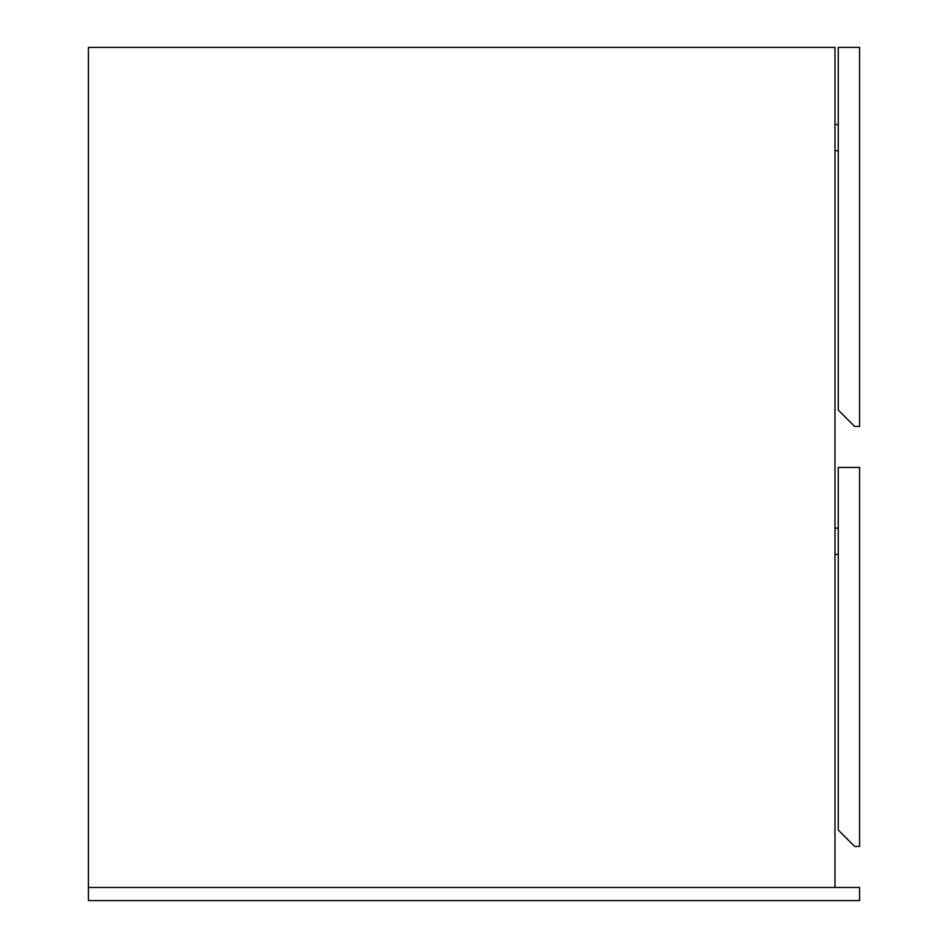 <?xml version="1.0" encoding="UTF-8"?>
<svg xmlns="http://www.w3.org/2000/svg" width="948" height="948" viewBox="0 0 948 948"><rect width="100%" height="100%" fill="white"/><g stroke="black" fill="none" stroke-linecap="round" stroke-linejoin="round"><path stroke-width="1.42" d="M88.425 47.4L88.425 887.47L88.425 47.4L834.975 47.4L834.975 887.47L834.975 47.4L88.425 47.4M859.575 426.422L859.575 47.4L859.575 426.422L854.658 426.422L838.245 410.01L838.245 47.4L859.575 47.4L838.245 47.4L838.245 410.01L854.658 426.422L859.575 426.422M834.975 150.768L838.245 150.768L834.975 150.768M834.975 124.52L838.245 124.52L834.975 124.52M838.245 554.402L834.975 554.402L838.245 554.402M834.975 528.143L838.245 528.143L834.975 528.143M859.575 846.457L859.575 467.435L859.575 846.457L854.658 846.457L838.245 830.045L838.245 467.435L859.575 467.435L838.245 467.435L838.245 830.045L854.658 846.457L859.575 846.457M88.425 887.47L88.425 900.6L88.425 887.47L859.575 887.47L859.575 900.6L88.425 900.6L859.575 900.6L859.575 887.47L88.425 887.47"/></g></svg>
